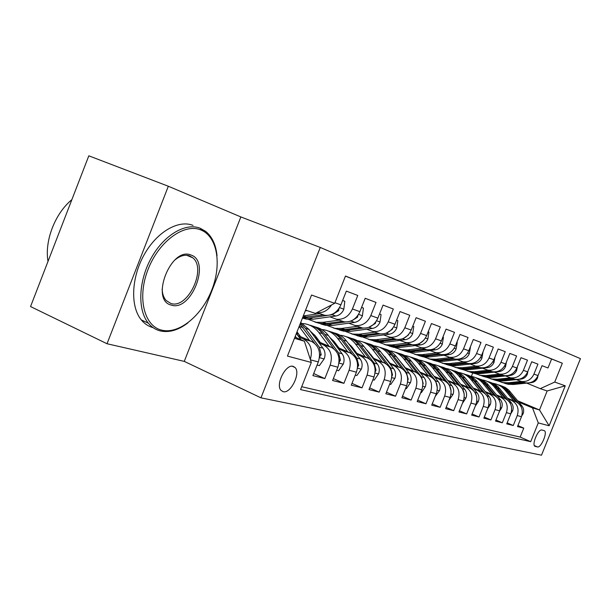 <?xml version="1.0" encoding="UTF-8"?>
<svg xmlns="http://www.w3.org/2000/svg" width="611" height="611" viewBox="0 0 611 611"><rect width="100%" height="100%" fill="white"/><g stroke="black" fill="none" stroke-linecap="round" stroke-linejoin="round"><path stroke-width="0.92" d="M283.16 391.689C290.699 393.996 301.009 373 295.067 367.517L293.165 366.363C285.864 363.728 275.248 384.579 280.984 390.345L283.16 391.689M168.331 186.24L88.816 155.813L30.55 306.562L107.024 343.741L184.27 361.384L260.958 397.837L320.271 247.447L240.856 216.936L168.331 186.24L107.024 343.741M260.958 397.837L541.499 455.187L580.45 358.649L320.271 247.447M310.449 359.818L318.316 361.933L312.901 375.612L324.846 378.591L313.703 373.573M319.202 343.092L323.494 344.948C330.719 349.11 332.942 355.839 330.177 365.134L337.875 367.211L332.598 380.523L343.917 383.341L333.354 378.606M338.326 348.751L342.496 350.554C349.607 354.632 351.814 361.193 349.118 370.243L356.419 372.206L351.272 385.174L362.018 387.848L351.989 383.372M356.465 354.12L360.536 355.869C367.524 359.864 369.708 366.272 367.089 375.085L374.016 376.956L368.998 389.589L379.202 392.125L369.67 387.886M373.703 359.222L377.674 360.925C384.548 364.836 386.71 371.091 384.159 379.683L390.75 381.463L385.839 393.782L395.554 396.203L386.48 392.178M390.108 364.072L393.98 365.737C400.747 369.571 402.878 375.681 400.388 384.067L406.666 385.755L401.878 397.776L411.127 400.075L402.481 396.256M405.727 368.7L409.515 370.319C416.167 374.077 418.283 380.05 415.854 388.229L421.834 389.841L417.153 401.58L425.974 403.772L417.725 400.144M420.628 373.107L424.324 374.688C430.877 378.369 432.962 384.212 430.595 392.209L436.3 393.744L431.717 405.208L440.141 407.3L432.267 403.848M434.856 377.315L438.469 378.858C444.915 382.471 446.985 388.184 444.663 395.997L450.116 397.471L445.633 408.667L453.683 410.676L446.152 407.377M448.451 381.34L451.987 382.845C458.334 386.389 460.373 391.987 458.113 399.625L463.321 401.03L458.937 411.982L466.636 413.899L459.426 410.752M461.458 385.19L464.918 386.656C471.165 390.139 473.181 395.615 470.966 403.092L475.954 404.436L471.661 415.152L479.039 416.992L472.127 413.983M473.915 388.879L477.298 390.307C483.454 393.728 485.447 399.098 483.278 406.414L488.059 407.697L483.851 418.191L490.923 419.948L484.302 417.076M485.852 392.407L489.167 393.812C495.231 397.165 497.201 402.428 495.078 409.591L499.661 410.829L495.536 421.101L502.318 422.789L495.964 420.032M497.301 395.798L500.554 397.165C506.527 400.465 508.474 405.628 506.397 412.639L510.796 413.83L506.748 423.889L513.263 425.516L517.257 415.572C519.289 408.698 517.364 403.634 511.483 400.396L508.299 399.052M507.153 422.873L513.263 425.516M345.444 276.126L551.611 358.993L547.991 367.967L542.018 365.691L538.031 375.582C535.389 381.043 531.226 383.471 525.552 382.845L523.535 382.249M516.31 379.599L521.374 381.44C527.079 382.066 531.272 379.622 533.938 374.108L537.947 364.141L531.723 361.765L527.667 371.862C524.971 377.438 520.74 379.912 514.981 379.294L512.927 378.69M505.48 375.948L510.628 377.827C516.425 378.453 520.687 375.956 523.398 370.327L527.492 360.154L521.007 357.679L516.868 367.99C514.118 373.68 509.818 376.216 503.968 375.589L501.883 374.971M494.192 372.152L499.431 374.062C505.32 374.688 509.658 372.137 512.423 366.394L516.601 355.999L509.841 353.425L505.618 363.95C502.815 369.762 498.439 372.359 492.489 371.725L490.373 371.106M482.423 368.189L487.761 370.136C493.749 370.77 498.156 368.15 500.982 362.285L505.236 351.669L498.186 348.988L493.879 359.734C491.015 365.676 486.562 368.334 480.521 367.7L478.375 367.066M470.149 364.057L475.587 366.042C481.674 366.676 486.157 363.996 489.037 358L493.383 347.155L486.02 344.344L481.621 355.335C478.703 361.414 474.167 364.133 468.026 363.499L465.842 362.858M457.334 359.742L462.871 361.765C469.057 362.399 473.624 359.658 476.565 353.525L481.002 342.435L473.304 339.502L468.813 350.745C465.826 356.954 461.213 359.742 454.966 359.1L452.751 358.451M443.93 355.228L449.581 357.29C455.867 357.931 460.518 355.113 463.52 348.843L468.057 337.501L459.999 334.431L455.409 345.933C452.361 352.295 447.664 355.151 441.31 354.51L439.057 353.845M429.915 350.508L435.666 352.616C442.066 353.257 446.801 350.363 449.872 343.947L454.508 332.338L446.068 329.123L441.371 340.892C438.263 347.407 433.474 350.34 427.013 349.698L424.714 349.026M415.228 345.559L421.101 347.712C427.608 348.354 432.428 345.391 435.567 338.815L440.31 326.923L431.458 323.555L426.654 335.615C423.476 342.29 418.596 345.299 412.02 344.657L409.691 343.978M399.831 340.373L405.819 342.572C412.44 343.214 417.359 340.167 420.567 333.43L425.416 321.249L416.129 317.705L411.203 330.07C407.949 336.913 402.985 340.014 396.287 339.365L393.919 338.67M383.662 334.927L389.78 337.173C396.516 337.822 401.526 334.691 404.81 327.779L409.775 315.291L400.014 311.564L394.973 324.25C391.643 331.261 386.572 334.454 379.767 333.805L377.354 333.102M366.669 329.207L372.916 331.506C379.775 332.147 384.884 328.924 388.245 321.837L393.331 309.021L383.059 305.103L377.888 318.117C374.482 325.319 369.311 328.603 362.376 327.962L359.925 327.244M348.789 323.188L355.167 325.533C362.155 326.175 367.364 322.852 370.808 315.574L376.025 302.422L365.187 298.29L359.894 311.663C356.404 319.057 351.126 322.44 344.069 321.798L341.572 321.073M329.948 316.842L336.462 319.24C343.573 319.881 348.896 316.46 352.417 308.975L357.771 295.464L346.338 291.111L340.9 304.843C337.325 312.45 331.941 315.94 324.754 315.299L322.211 314.566M318.316 361.933C321.126 352.494 318.889 345.658 311.587 341.434L297.801 335.447M310.312 359.398C312.962 349.973 310.663 343.183 303.43 339.029L299.031 337.112M337.875 367.211C340.61 358.015 338.395 351.356 331.215 347.224L318.041 341.518M297.618 332.69L296.816 332.338M298.756 334.232L296.457 333.232M356.419 372.206C359.085 363.255 356.885 356.755 349.828 352.715L337.211 347.269M317.529 338.777L315.268 337.807M318.614 340.235L316.353 339.258M374.016 376.956C376.613 368.227 374.436 361.888 367.494 357.924L355.403 352.723M336.409 344.551L334.568 343.756M337.448 345.925L335.607 345.131M390.75 381.463C393.278 372.954 391.124 366.76 384.296 362.881L372.695 357.901M354.342 350.027L352.883 349.4M355.335 351.333L353.876 350.706M406.666 385.755C409.133 377.453 407.002 371.396 400.281 367.593L389.138 362.827M371.396 355.235L370.289 354.754M372.343 356.465L371.228 355.992M421.834 389.841C424.24 381.738 422.132 375.818 415.526 372.091L404.81 367.517M387.634 360.185L386.839 359.841M388.543 361.353L387.741 361.009M436.3 393.744C438.652 385.824 436.567 380.034 430.06 376.376L419.749 371.984M403.115 364.897L402.603 364.675M403.978 366.012L403.466 365.79M450.116 397.471C452.407 389.726 450.353 384.059 443.953 380.47L434.009 376.246L429.357 370.342M463.321 401.03C465.567 393.453 463.535 387.909 457.227 384.388L447.642 380.325M475.954 404.436C478.153 397.028 476.145 391.598 469.935 388.138L460.679 384.22M488.059 407.697C490.205 400.449 488.22 395.118 482.11 391.727L473.166 387.947M499.661 410.829C501.761 403.726 499.806 398.502 493.78 395.172L485.134 391.521M510.796 413.83C512.85 406.873 510.911 401.748 504.984 398.471L496.613 394.95M544.073 430.579L541.904 430.029C538.436 428.655 531.601 444.319 534.831 446.251L537.474 446.939C540.987 448.146 547.685 432.619 544.462 430.763L544.073 430.579M294.456 338.311L304.385 341.213L311.305 362.438L300.566 389.597L530.715 441.669L538.276 422.896L532.502 407.911L518.869 402.175M311.305 362.438L287.445 356.083L311.541 295.037L334.691 303.323L345.482 276.027L562.326 363.224L554.735 382.058L565.244 385.824L549.121 425.783L538.276 422.896M301.704 386.725L520.175 437.071L523.772 428.128L517.517 426.57L521.481 416.71C523.497 409.889 521.588 404.872 515.737 401.648L507.634 398.235M506.397 412.639L502.318 422.789M495.078 409.591L490.923 419.948M483.278 406.414L479.039 416.992M470.966 403.092L466.636 413.899M458.113 399.625L453.683 410.676M444.663 395.997L440.141 407.3M430.595 392.209L425.974 403.772M415.854 388.229L411.127 400.075M400.388 384.067L395.554 396.203M384.159 379.683L379.202 392.125M367.089 375.085L362.018 387.848M349.118 370.243L343.917 383.341M330.177 365.134L324.846 378.591M304.385 341.213L294.937 337.096M532.502 407.911L539.505 409.958L547.158 390.964L540.254 388.657L554.735 382.058M517.761 400.824L539.505 409.958L549.121 425.783M526.728 383.105L540.254 388.657M471.364 376.368L472.769 372.855M334.691 303.323L315.375 313.39L305.584 310.113M517.907 425.6L523.772 428.128M520.175 437.071L530.715 441.669M551.611 358.993L562.326 363.224M331.536 304.965C327.679 310.701 322.784 313.252 316.849 312.626L324.754 315.299M547.158 390.964L565.244 385.824M184.27 361.384L240.856 216.936M521.786 415.862L523.138 413.708C524.108 410.867 523.726 408.293 521.985 405.987L508.696 390.024L505.182 387.405L500.371 385.434M513.798 400.831L505.236 390.33C502.105 386.587 498.217 384.296 493.566 383.433L493.245 383.38M518.021 402.97L506.763 389.451L502.624 386.465L498.721 384.899M497.048 384.388L501.891 386.366L505.427 389.001L516.119 401.817M521.206 381.409L508.276 382.761L502.838 382.57L497.698 380.867M538.001 375.673L537.543 377.926C536.267 380.653 534.22 382.219 531.387 382.623L529.546 382.814M527.53 383.021L513.53 384.472L508.138 384.281L504.663 383.311M523.23 382.066L510.284 383.418L504.862 383.219L501.364 382.242M502.021 382.402L506.137 383.632L511.544 383.83L524.223 382.509M161.548 330.108C178.924 334.614 201.851 315.658 211.803 289.935C221.984 264.288 217.386 236.327 200.706 229.889C184.194 223.03 158.845 241.368 148.053 269.451C137.009 297.45 144.028 326.014 161.548 330.108M187.89 322.898C178.259 330.23 169.003 332.896 160.113 330.887C155.522 329.703 151.604 327.137 148.358 323.188C137.406 310.029 138.369 281.281 151.161 258.193C163.855 235.029 185.553 222.328 200.209 228.262L205.602 231.325C212.109 236.617 215.92 244.751 217.027 255.711M171.317 305.103C149.794 300.444 170.881 246.355 190.892 254.993C211.215 261.034 191.243 312.045 171.317 305.103M162.129 289.125C162.389 293.998 163.733 297.786 166.161 300.497L170.836 303.446C187.615 309.51 207.06 268.848 192.748 257.781L189.441 255.826C184.866 254.359 179.962 255.78 174.738 260.087M191.885 257.094L192.037 257.483M153.078 327.633C148.496 326.419 144.578 323.853 141.324 319.927C130.303 306.76 131.182 278.097 143.944 255.115C156.607 232.05 178.336 219.448 193.053 225.406M58.45 234.372L60.886 228.071M48.002 261.401C44.435 240.887 55.013 213.46 71.869 199.652M510.918 413.51L512.629 410.806C513.614 407.911 513.225 405.284 511.46 402.939L497.988 386.671L494.414 384.006L489.518 382.005M503.029 397.654L494.337 386.954C491.175 383.143 487.227 380.806 482.507 379.943L482.11 379.874M507.497 399.984L495.972 386.083L492.527 383.464L487.807 381.447M486.066 380.92L490.992 382.921L494.582 385.61L505.45 398.685M499.523 411.172L501.684 407.789C502.693 404.826 502.303 402.153 500.516 399.762L486.852 383.189L482.423 380.034L478.23 378.438M491.817 394.339L483.003 383.441C479.795 379.561 475.793 377.178 470.997 376.3L470.516 376.223M496.575 396.906L484.752 382.57L481.247 379.905L476.45 377.858M474.64 377.308L478.856 378.904L483.301 382.074L494.345 395.432M487.631 408.767L490.282 404.635C491.313 401.618 490.923 398.884 489.106 396.447L477.16 381.623C474.281 378.125 470.722 375.818 466.476 374.726M480.131 390.895L471.196 379.775C467.934 375.826 463.879 373.405 459.014 372.519L458.433 372.427M485.241 393.759L473.059 378.919L469.5 376.2L464.62 374.115M462.733 373.542C467.003 374.642 470.585 376.956 473.479 380.485L482.774 392.033M488.143 398.051L487.601 396.86M475.228 406.246L478.398 401.358C479.452 398.273 479.055 395.485 477.214 392.995L465.101 377.888C462.176 374.306 458.555 371.962 454.233 370.854M467.942 387.298L458.884 375.956C455.577 371.931 451.46 369.464 446.519 368.57L445.847 368.464M473.533 390.62L460.877 375.108L456.47 371.885L452.293 370.22M450.33 369.624C454.676 370.732 458.319 373.092 461.259 376.697L470.714 388.504M476.58 396.264L474.877 392.3M514.981 379.294L510.628 377.827L497.438 379.232L491.924 379.041L486.639 377.285M527.904 371.274L527.301 374.306C526.01 377.079 523.925 378.683 521.046 379.103L502.906 381.012L497.43 380.821L493.879 379.828M512.682 378.515L499.531 379.912L494.032 379.721L490.45 378.721M491.129 378.889L495.353 380.149L500.844 380.34L513.729 378.98M499.561 374.108L486.165 375.559L480.559 375.375L475.121 373.55M517.395 366.692L516.646 370.533C515.325 373.367 513.202 375.001 510.284 375.437L491.855 377.415L486.295 377.224L482.659 376.208M501.7 374.826L488.342 376.269L482.751 376.086L479.093 375.055M479.803 375.223L484.133 376.529L489.709 376.712L502.8 375.299M488.036 370.228L474.419 371.732L468.721 371.549L463.13 369.663M506.435 361.911L505.549 366.608C504.205 369.502 502.043 371.167 499.072 371.618L480.353 373.665L474.701 373.481L470.982 372.435M490.259 370.976L476.687 372.473L471.012 372.29L467.262 371.236M468.003 371.412L472.448 372.756L478.108 372.931L491.427 371.473M476.007 366.18L462.168 367.738L456.386 367.57L450.628 365.607M495.002 356.931L493.978 362.506C492.603 365.47 490.404 367.173 487.387 367.639L468.354 369.754L462.619 369.579L458.815 368.509M478.337 366.967L464.536 368.509L458.769 368.341L454.935 367.257M455.707 367.44L460.266 368.823L466.017 368.998L479.566 367.478M462.328 403.504L466.002 397.929C467.071 394.782 466.674 391.934 464.811 389.398L452.522 373.985C449.551 370.327 445.862 367.937 441.455 366.821M455.226 383.54L446.03 371.977C442.685 367.868 438.499 365.355 433.482 364.446L432.703 364.332M464.184 393.79L462.397 388.695L449.467 372.496L444.487 368.303L439.439 366.149M437.384 365.531C441.814 366.653 445.526 369.059 448.512 372.748L458.128 384.823M463.459 361.964L449.391 363.576L443.51 363.408L437.575 361.376M483.041 351.852L481.896 358.237C480.498 361.261 478.26 363.01 475.19 363.484L455.844 365.684L450.017 365.515L446.122 364.408M465.888 362.774L451.857 364.377L445.999 364.217L442.074 363.102M442.883 363.293L447.565 364.721L453.408 364.889L467.201 363.316M449.1 399.999L453.049 394.355C454.141 391.132 453.744 388.229 451.857 385.64L439.393 369.915C436.369 366.172 432.611 363.736 428.128 362.606M441.936 379.622L432.611 367.814C429.212 363.621 424.966 361.063 419.872 360.146L418.97 360.016M451.109 391.032L449.329 384.907L436.834 369.12C433.917 365.508 430.312 363.102 426.012 361.911M423.874 361.261C428.387 362.392 432.16 364.843 435.208 368.616L444.984 380.981M450.345 357.55L436.04 359.23L430.068 359.069L423.942 356.954M470.424 347.239L469.286 353.769C467.858 356.862 465.574 358.649 462.451 359.146L442.784 361.422L436.865 361.261L432.871 360.131M452.881 358.405L438.622 360.07L432.664 359.91L428.639 358.772M429.487 358.963L434.299 360.437L440.241 360.597L454.294 358.963M435.269 396.333L439.508 390.612C440.63 387.321 440.233 384.35 438.308 381.707L425.676 365.661C422.591 361.827 418.764 359.344 414.189 358.206M428.044 375.513L418.581 363.461C415.136 359.184 410.821 356.58 405.643 355.655L404.619 355.51M419.994 372.091L414.075 364.729M437.361 387.901L435.666 380.943L422.995 364.828C420.032 361.132 416.366 358.68 411.99 357.473M409.744 356.801C414.35 357.939 418.199 360.444 421.292 364.301L431.251 376.972M436.636 352.937L422.079 354.678L416.007 354.533L409.691 352.326M457.234 342.404L456.096 349.102C454.637 352.264 452.316 354.105 449.138 354.609L429.136 356.977L423.118 356.824L419.024 355.663M439.072 353.853L424.782 355.556L418.726 355.411L414.602 354.235M415.48 354.433L420.429 355.961L426.47 356.114L440.806 354.403M420.773 392.491L421.353 392.652L425.34 386.702C426.486 383.334 426.081 380.294 424.141 377.598L411.318 361.208C408.186 357.282 404.283 354.747 399.625 353.601M386.839 359.146L386.45 359.337M413.494 371.221L403.894 358.909C400.396 354.54 396.02 351.89 390.757 350.951L389.597 350.79M405.322 367.73L398.632 359.566M422.927 384.342L423.171 383.403L421.376 376.796L408.515 360.345C405.505 356.557 401.771 354.059 397.31 352.837M394.966 352.127C399.663 353.28 403.581 355.831 406.735 359.787L416.878 372.779M385.22 357.74L385.633 357.58M384.907 356.664L384.487 356.793M422.277 348.11L407.468 349.92L401.297 349.782L394.775 347.476M442.86 337.15L443.426 337.356L442.295 344.222C440.806 347.46 438.438 349.339 435.208 349.866L414.861 352.326L408.736 352.18L404.535 350.989M424.821 349.072L410.302 350.844L404.146 350.699L399.907 349.492M400.831 349.698L405.933 351.279L412.074 351.417L426.707 349.637M443.426 337.356L442.868 337.135M405.582 388.474L406.384 388.68L410.493 382.601C411.669 379.148 411.264 376.048 409.294 373.29L396.287 356.549C393.102 352.532 389.123 349.935 384.365 348.782M370.992 354.693L370.61 354.892M398.25 366.722L388.504 354.136C384.961 349.675 380.516 346.972 375.162 346.025L373.848 345.849M389.94 363.171L382.57 354.311M367.7 350.607L367.203 350.722M407.781 380.477L408.209 379.21L406.391 372.443L393.354 355.64C390.292 351.768 386.488 349.217 381.951 347.98M379.492 347.239C384.281 348.4 388.275 351.004 391.483 355.06L401.824 368.402M369.128 353.25L369.701 353.013M368.937 352.02L368.349 352.219M407.232 343.046L392.163 344.932L385.885 344.803L379.141 342.397M428.181 331.781L428.953 332.063L427.837 339.105C426.31 342.42 423.904 344.344 420.612 344.894L399.907 347.453L393.683 347.323L389.367 346.086M409.897 344.054L395.126 345.902L388.871 345.765L384.525 344.52M385.495 344.734L390.742 346.368L396.99 346.506L411.951 344.642M419.696 343.428L423.652 340.396M428.953 332.063L428.189 331.75M389.635 384.243L390.681 384.518L394.927 378.301C396.127 374.764 395.729 371.587 393.728 368.769L380.531 351.669C377.285 347.544 373.229 344.894 368.372 343.726M382.257 362.002L372.366 349.133C368.769 344.573 364.255 341.816 358.817 340.862L357.336 340.671M373.81 358.382L365.79 348.889M350.897 345.643L350.172 345.826M391.88 376.345L392.514 374.803L390.681 367.883L377.453 350.714C374.344 346.743 370.472 344.138 365.836 342.886M363.262 342.114C368.15 343.283 372.229 345.948 375.49 350.103L386.053 363.82M352.257 348.575L352.99 348.247M352.18 347.17L351.409 347.46M391.445 337.738L376.109 339.701L369.724 339.586L362.751 337.066M413.777 326.511L412.784 326.106L413.777 326.511L412.669 333.736C411.111 337.135 408.66 339.113 405.307 339.678L384.235 342.351L377.904 342.229L373.474 340.953M394.24 338.8L379.225 340.717L372.855 340.594L368.387 339.311M369.411 339.525L374.818 341.228L381.172 341.35L396.501 339.403M403.329 338.463L408.347 335.049L408.805 334.202M372.886 379.805L374.184 380.149L378.583 373.787C379.813 370.167 379.408 366.913 377.384 364.026L363.996 346.536C360.689 342.305 356.557 339.601 351.592 338.425M365.454 357.045L355.419 343.878C351.776 339.22 347.185 336.401 341.656 335.439L339.999 335.233M356.87 353.357L352.127 347.109L348.209 343.245M333.239 340.442L332.277 340.717M375.169 371.939L376.032 370.182L374.184 363.102L360.765 345.536C357.595 341.473 353.654 338.807 348.934 337.539M346.223 336.73C351.218 337.906 355.381 340.632 358.703 344.894L369.495 359.031M334.53 343.71L335.439 343.26M334.568 342.107L333.621 342.496M374.864 332.155L359.253 334.209L352.753 334.102L345.528 331.468M396.577 320.217L397.837 320.676L396.745 328.099C395.149 331.582 392.652 333.621 389.238 334.209L367.784 336.989L361.345 336.882L356.793 335.569M377.797 333.278L362.522 335.279L356.045 335.164L351.455 333.843M352.524 334.064L358.107 335.836L364.568 335.943L380.309 333.889M386.404 333.087L392.239 329.421L392.812 328.107M397.837 320.676L396.592 320.172M355.258 375.139L356.847 375.559L361.399 369.044C362.659 365.325 362.262 361.995 360.2 359.039L346.62 341.152C343.252 336.806 339.036 334.041 333.965 332.858M347.789 351.837L337.6 338.357C333.904 333.583 329.245 330.711 323.616 329.734L321.768 329.52M339.059 348.064L334.248 341.679L329.757 337.356M314.657 334.996L313.458 335.378M357.588 367.242L358.703 365.317L356.839 358.061L343.222 340.098C340.006 335.928 335.989 333.201 331.17 331.926M328.321 331.07C333.423 332.262 337.669 335.042 341.06 339.426L352.096 354.013M316.475 338.326L316.994 338.059M316.055 336.806L314.909 337.325M357.427 326.289L341.534 328.435L334.92 328.344L327.427 325.571M379.53 313.978L381.073 314.543L380.004 322.18C378.369 325.747 375.818 327.84 372.343 328.451L350.508 331.361L343.947 331.261L339.265 329.909M360.513 327.465L344.971 329.558L338.379 329.459L333.652 328.092M334.782 328.321L340.541 330.161L347.124 330.261L363.346 328.084M368.708 327.366L375.299 323.502L375.88 321.814M381.073 314.543L379.553 313.924M336.684 370.22L338.601 370.724L343.306 364.049C344.604 360.23 344.207 356.816 342.122 353.792L328.344 335.485C324.915 331.017 320.607 328.191 315.429 327M329.184 346.345L318.843 332.537C315.093 327.656 310.357 324.724 304.637 323.738L302.567 323.509M320.301 342.504L315.421 335.951L310.342 331.193M339.074 362.224L340.457 360.2L338.578 352.768L324.762 334.377C321.493 330.093 317.399 327.313 312.481 326.014M309.479 325.121C314.696 326.312 319.034 329.161 322.486 333.667L333.812 348.766M339.059 320.111L322.868 322.356L316.139 322.28L308.372 319.362M361.575 307.409L363.43 308.089L362.384 315.94C360.711 319.606 358.099 321.76 354.563 322.394L332.323 325.434L325.648 325.35L320.828 323.952M342.32 321.355L326.488 323.54L319.782 323.456L314.917 322.043M316.108 322.28L322.066 324.197L328.756 324.273L345.597 321.959M349.973 321.363L351.081 321.21L357.473 317.269L357.977 315.253M363.43 308.089L361.605 307.348M317.086 365.027L319.362 365.63L324.242 358.787C325.571 354.861 325.182 351.356 323.059 348.262L309.09 329.512L300.704 322.493M309.563 340.556L299.123 326.48M300.536 336.638L297.007 331.857M319.538 356.862L321.218 354.808L319.324 347.178L305.317 328.344L300.352 323.372M299.986 324.311L314.566 343.29M319.69 313.596L303.285 315.94M342.634 300.475L344.825 301.284L343.802 309.365C342.091 313.137 339.433 315.352 335.821 316.009L313.168 319.194L306.378 319.133L302.437 318.087M323.143 314.909L302.712 317.399M302.514 317.896L309.41 317.972L327.129 315.467M329.948 315.07L332.147 314.757L338.67 310.701L339.036 308.402M344.825 301.284L342.664 300.398M300.948 339.716L296.358 333.491M296.381 337.73L295.281 336.226M306.989 310.587L305.309 310.831M303.43 339.029L311.587 341.434M323.494 344.948L331.215 347.224M342.496 350.554L349.828 352.715M360.536 355.869L367.494 357.924M377.674 360.925L384.296 362.881M393.98 365.737L400.281 367.593M409.515 370.319L415.526 372.091M424.324 374.688L430.06 376.376M438.469 378.858L443.953 380.47M451.987 382.845L457.227 384.388M464.918 386.656L469.935 388.138M477.298 390.307L482.11 391.727M489.167 393.812L493.78 395.172M500.554 397.165L504.984 398.471M511.483 400.396L515.737 401.648M533.938 374.108L538.031 375.582M334.935 302.705L340.9 304.843M352.417 308.975L359.894 311.663M370.808 315.574L377.888 318.117M388.245 321.837L394.973 324.25M404.81 327.779L411.203 330.07M420.567 333.43L426.654 335.615M435.567 338.815L441.371 340.892M449.872 343.947L455.409 345.933M463.52 348.843L468.813 350.745M476.565 353.525L481.621 355.335M489.037 358L493.879 359.734M500.982 362.285L505.618 363.95M512.423 366.394L516.868 367.99M523.398 370.327L527.667 371.862M517.257 415.572L521.481 416.71M534.342 445.572L537.474 446.939M534.877 446.282L535.282 446.458M522.283 413.624L523.062 413.838M508.52 391.353L510.521 391.972M505.236 390.33L507.252 390.956M520.419 405.536L521.985 405.987M537.573 377.781L537.008 377.583M510.284 383.418L508.276 382.761M513.53 384.472L511.544 383.83M531.387 382.623L530.89 382.455M511.613 410.676L512.545 410.936M497.766 388.016L499.844 388.657M494.337 386.954L496.445 387.603M509.727 402.435L511.46 402.939M500.493 407.613L501.6 407.919M486.57 384.54L488.731 385.213M483.003 383.441L485.195 384.113M498.599 399.204L500.516 399.762M488.915 404.421L490.198 404.772M474.907 380.928L477.16 381.623M471.196 379.775L473.479 380.485M486.998 395.836L489.106 396.447M476.832 401.083L478.314 401.496M462.756 377.163L465.101 377.888M458.884 375.956L461.259 376.697M474.9 392.323L477.214 392.995M527.331 374.161L526.621 373.909M499.531 379.912L497.438 379.232M502.906 381.012L500.844 380.34M521.046 379.103L520.396 378.881M516.677 370.388L515.806 370.075M488.342 376.269L486.165 375.559M491.855 377.415L489.709 376.712M510.284 375.437L509.475 375.162M505.58 366.455L504.533 366.081M476.687 372.473L474.419 371.732M480.353 373.665L478.108 372.931M499.072 371.618L498.087 371.282M494.009 362.354L492.772 361.918M464.536 368.509L462.168 367.738M468.354 369.754L466.017 368.998M487.387 367.639L486.211 367.234M464.215 397.601L465.91 398.074M450.078 373.229L452.522 373.985M446.03 371.977L448.512 372.748M462.397 388.695L464.811 389.398M481.926 358.077L480.49 357.565M451.857 364.377L449.391 363.576M455.844 365.684L453.408 364.889M475.19 363.484L473.808 363.01M451.033 393.965L452.957 394.5M436.834 369.12L439.393 369.915M432.611 367.814L435.208 368.616M449.329 384.907L451.857 385.64M469.317 353.609L467.652 353.021M438.622 360.07L436.04 359.23M442.784 361.422L440.241 360.597M462.451 359.146L460.854 358.596M437.239 390.162L439.416 390.765M422.995 364.828L425.676 365.661M418.581 363.461L421.292 364.301M435.666 380.943L438.308 381.707M456.127 348.934L454.225 348.262M424.782 355.556L422.079 354.678M429.136 356.977L426.47 356.114M449.138 354.609L447.298 353.983M422.797 386.175L425.241 386.855M408.515 360.345L411.318 361.208M403.894 358.909L406.735 359.787M421.376 376.796L424.141 377.598M442.326 344.046L440.164 343.283M410.302 350.844L407.468 349.92M414.861 352.326L412.074 351.417M435.208 349.866L433.1 349.148M407.652 381.997L410.393 382.753M393.354 355.64L396.287 356.549M388.504 354.136L391.483 355.06M406.391 372.443L409.294 373.29M407.766 379.011L408.209 379.21M427.868 338.929L425.424 338.066M395.126 345.902L392.163 344.932M399.907 347.453L396.99 346.506M420.612 344.894L418.222 344.077M391.758 377.613L394.821 378.461M377.453 350.714L380.531 351.669M372.366 349.133L375.49 350.103M390.681 367.883L393.728 368.769M391.88 374.528L392.514 374.803M412.7 333.56L409.943 332.583M379.225 340.717L376.109 339.701M384.235 342.351L381.172 341.35M405.307 339.678L402.603 338.761M375.055 373.008L378.469 373.947M360.765 345.536L363.996 346.536M355.419 343.878L358.703 344.894M374.184 363.102L377.384 364.026M375.192 369.815L376.032 370.182M396.776 327.916L393.683 326.824M362.522 335.279L359.253 334.209M367.784 336.989L364.568 335.943M389.238 334.209L386.19 333.171M391.857 329.26L392.239 329.421M357.488 368.158L361.284 369.204M343.222 340.098L346.62 341.152M337.6 338.357L341.06 339.426M356.839 358.061L360.2 359.039M357.626 364.851L358.703 365.317M380.034 321.989L376.575 320.76M344.971 329.558L341.534 328.435M350.508 331.361L347.124 330.261M372.343 328.451L369.036 327.328M374.711 323.257L375.299 323.502M338.975 363.056L343.191 364.217M324.762 334.377L328.344 335.485M318.843 332.537L322.486 333.667M338.578 352.768L342.122 353.792M339.12 359.619L340.457 360.2M362.407 315.742L358.542 314.375M326.488 323.54L322.868 322.356M332.323 325.434L328.756 324.273M354.563 322.394L351.081 321.21M356.656 316.933L357.473 317.269M319.446 357.664L324.12 358.955M305.317 328.344L309.09 329.512M299.146 326.434L302.911 327.595M319.324 347.178L323.059 348.262M319.606 354.097L321.218 354.808M343.833 309.166L339.517 307.639M307.02 317.193L303.277 315.971M313.168 319.194L309.41 317.972M335.821 316.009L332.147 314.757M337.6 310.258L338.67 310.701M292.249 366.241L295.067 367.517M521.374 381.44L525.552 382.845M499.431 374.062L503.968 375.589M487.761 370.136L492.489 371.725M475.587 366.042L480.521 367.7M462.871 361.765L468.026 363.499M449.581 357.29L454.966 359.1M435.666 352.616L441.31 354.51M421.101 347.712L427.013 349.698M405.819 342.572L412.02 344.657M389.78 337.173L396.287 339.365M372.916 331.506L379.767 333.805M355.167 325.533L362.376 327.962M336.462 319.24L344.069 321.798M543.966 430.556L544.462 430.763M502.838 382.57L504.862 383.219M506.137 383.632L508.138 384.281M200.53 229.301L205.602 231.325M141.324 319.927L148.358 323.188M192.748 257.781L186.722 255.268M491.924 379.041L494.032 379.721M495.353 380.149L497.43 380.821M480.559 375.375L482.751 376.086M484.133 376.529L486.295 377.224M468.721 371.549L471.012 372.29M472.448 372.756L474.701 373.481M456.386 367.57L458.769 368.341M460.266 368.823L462.619 369.579M443.51 363.408L445.999 364.217M447.565 364.721L450.017 365.515M430.068 359.069L432.664 359.91M434.299 360.437L436.865 361.261M416.007 354.533L418.726 355.411M420.429 355.961L423.118 356.824M401.297 349.782L404.146 350.699M405.933 351.279L408.736 352.18M385.885 344.803L388.871 345.765M390.742 346.368L393.683 347.323M369.724 339.586L372.855 340.594M374.818 341.228L377.904 342.229M352.753 334.102L356.045 335.164M358.107 335.836L361.345 336.882M334.92 328.344L338.379 329.459M340.541 330.161L343.947 331.261M316.139 322.28L319.782 323.456M322.066 324.197L325.648 325.35M302.598 317.911L306.378 319.133"/></g></svg>
